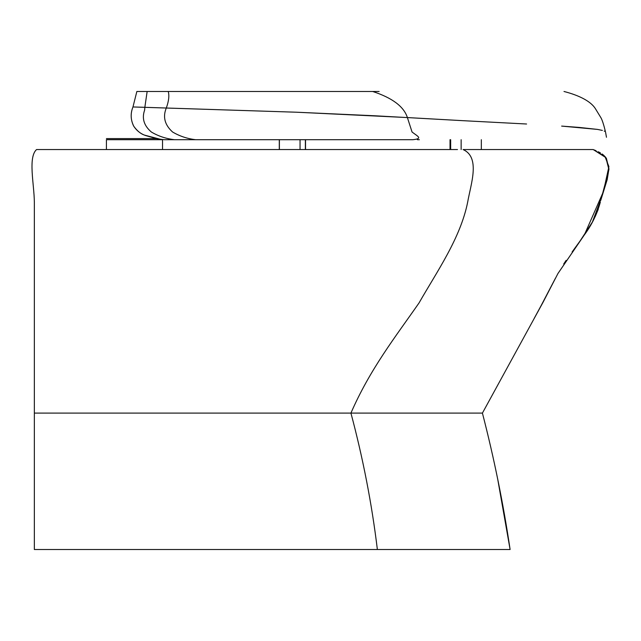<?xml version="1.0" encoding="UTF-8"?>
<svg xmlns="http://www.w3.org/2000/svg" width="641" height="641" viewBox="0 0 641 641"><rect width="100%" height="100%" fill="white"/><g stroke="black" fill="none" stroke-linecap="round" stroke-linejoin="round"><path stroke-width="0.96" d="M34.35 549.521L510.108 549.521C503.337 503.778 494.107 458.307 482.417 413.092L34.35 413.092L34.35 549.521M34.35 413.092L34.35 202.155C34.189 184.135 27.9 157.374 36.545 149.553L457.49 149.553M377.373 549.521C371.828 503.778 363.006 458.307 350.923 413.092C370.049 369.104 395.265 337.11 419.022 302.969C437.074 271.335 460.438 238.244 467.666 202.155C470.782 184.135 480.662 157.374 463.066 149.553L593.205 149.553L604.952 156.484L608.91 166.62L603.469 191.475L584.376 234.878L557.95 273.515L542.791 302.768L482.417 413.092M450.03 139.698L450.03 149.553L423.356 149.553M555.427 278.25L537.879 311.806M593.229 149.569L605.873 157.622L608.926 169.609L601.49 197.692L592.38 222.074L579.752 241.473M566.131 260.382L563.695 264.004L566.131 260.382M545.9 296.815L534.185 318.401M579.208 127.423L597.54 129.41C607.98 132.046 607.98 132.046 597.54 129.41L561.636 126.093L579.208 127.423M526.582 124.009L462.329 120.644L526.582 124.009M133.913 126.469L133.592 125.965C130.612 119.699 130.403 113.361 132.967 106.959L296.711 112.223L374.937 115.781L461.969 120.62M141.741 107.223L141.276 107.207M564 91.479C579.528 95.493 590.858 101.414 595.385 108.65L600.946 117.76C602.236 120.035 603.734 124.658 605.433 131.621L605.352 131.581M604.775 131.325L604.215 131.084M160.002 139.185L164.248 139.698L160.002 139.185L144.602 135.139C140.748 133.873 137.15 130.924 133.801 126.301C130.604 119.931 130.323 113.481 132.967 106.959L136.862 91.479L379.143 91.479M147.742 91.479L136.862 91.479L132.967 106.959L144.842 107.319L147.15 91.479M462.329 120.644L407.388 117.567C403.918 106.606 392.356 97.913 372.693 91.479M606.098 135.147L606.33 136.477L606.098 135.147M160.138 139.209L159.641 139.137M161.532 139.393L156.508 138.6L145.755 135.596C140.635 133.841 136.581 130.628 133.592 125.965M139.057 132.022L138.464 131.557M232.186 110.148L144.842 107.319L144.626 110.108C141.693 118.353 143.945 125.66 151.364 132.022C158.431 136.204 166.163 138.76 174.544 139.698L412.908 139.698C423.148 138.568 417.756 136.397 412.059 132.022L407.388 117.567L296.711 112.223L232.186 110.148M597.54 129.41C607.98 132.046 607.98 132.046 597.54 129.41L602.364 130.419M164.256 139.698L174.544 139.698M419.358 139.698L417.387 139.698M168.238 91.479C169.432 95.621 168.791 101.118 166.323 107.968C162.622 116.886 164.721 124.907 172.605 132.022C179.736 136.204 187.412 138.76 195.633 139.698L174.961 139.698M156.508 138.6L106.422 138.6L156.508 138.6M162.526 139.698L106.422 139.698L162.526 139.698L162.526 149.553M300.052 149.553L300.052 139.698M305.372 149.553L305.372 139.698M461.143 149.553L461.143 139.698M450.655 149.553L450.655 139.698M558.007 273.419L584.376 234.878C591.763 224.943 597.083 214.03 600.329 202.147L600.321 202.163M585.602 233.068L585.081 233.845M584.584 234.582L582.437 237.683M572.117 251.961L581.844 238.532M583.534 236.104L585.497 233.22M587.725 229.839L591.515 223.613M595.249 216.53L598.261 209.311M600.721 200.473L607.187 179.64L608.95 168.831L606.41 158.407L605.384 156.989M604.191 155.691L602.155 154M600.433 152.903L598.285 151.765M596.058 150.723L593.911 149.834M510.108 549.521L497.688 479.043M605.577 132.222L606.466 137.262M279.292 149.553L279.292 139.698M279.388 149.553L279.388 139.698M305.533 149.553L305.533 139.698M481.335 149.553L481.335 139.698M106.422 139.698L106.422 149.553"/></g></svg>

